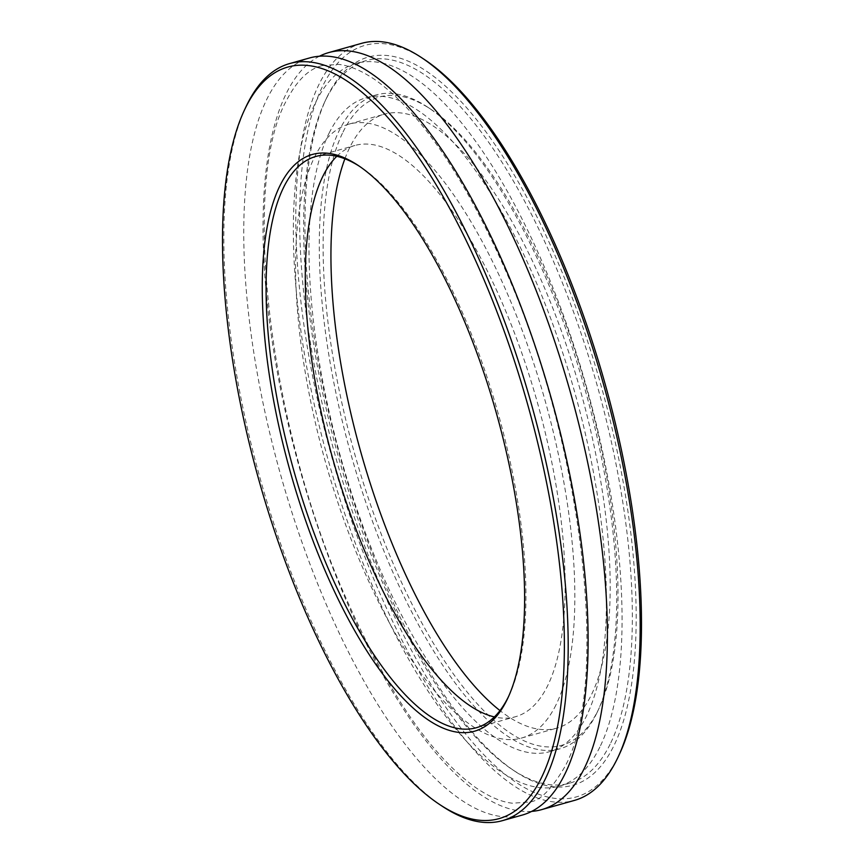 <?xml version="1.0" encoding="UTF-8"?>
<svg xmlns="http://www.w3.org/2000/svg" width="864" height="864" viewBox="0 0 864 864"><rect width="100%" height="100%" fill="white"/><g stroke="black" fill="none" stroke-linecap="round" stroke-linejoin="round"><path stroke-width="0.65" stroke-dasharray="4.32 3.24" d="M531.706 811.382A393.206 140.627 74.3 0 1 317.725 526.662A393.206 140.627 74.3 0 1 286.297 93.452A393.206 140.627 74.3 0 1 319.442 56.225M344.887 158.792A318.859 114.037 74.3 0 1 349.801 147.366A318.859 114.037 74.3 0 1 384.286 114.199A318.859 114.037 74.3 0 1 562.14 333.072A318.859 114.037 74.3 0 1 591.322 694.958A318.859 114.037 74.3 0 1 556.848 728.125A318.859 114.037 74.3 0 1 499.986 710.586M555.973 704.894A318.859 114.037 74.3 0 1 521.5 738.061A318.859 114.037 74.3 0 1 343.634 519.188A318.859 114.037 74.3 0 1 314.453 157.302A318.859 114.037 74.3 0 1 348.926 124.135A318.859 114.037 74.3 0 1 526.792 343.008A318.859 114.037 74.3 0 1 555.973 704.894M327.337 96.412A378.194 135.259 -105.7 0 0 326.16 98.852A378.194 135.259 -105.7 0 0 340.351 457.758A378.194 135.259 -105.7 0 0 515.236 771.509A378.194 135.259 -105.7 0 0 613.796 745.913A378.194 135.259 -105.7 0 0 553.705 252.536A378.194 135.259 -105.7 0 0 327.337 96.412M610.146 744.174A375.332 134.233 74.3 0 1 569.56 783.216A375.332 134.233 74.3 0 1 512.33 769.576A375.332 134.233 74.3 0 1 338.774 458.201A375.332 134.233 74.3 0 1 324.68 102.006A375.332 134.233 74.3 0 1 325.847 99.587A375.332 134.233 74.3 0 1 366.422 60.556A375.332 134.233 74.3 0 1 575.791 318.19A375.332 134.233 74.3 0 1 610.146 744.174M343.04 132.019A336.733 120.42 74.3 0 1 430.79 109.231A336.733 120.42 74.3 0 1 586.494 388.573A336.733 120.42 74.3 0 1 599.13 708.134A336.733 120.42 74.3 0 1 598.093 710.305A336.733 120.42 74.3 0 1 396.544 571.298A336.733 120.42 74.3 0 1 343.04 132.019M596.603 713.48A339.584 121.446 -105.7 0 0 597.65 711.299A339.584 121.446 -105.7 0 0 584.906 389.016A339.584 121.446 -105.7 0 0 427.885 107.298A339.584 121.446 -105.7 0 0 376.099 94.964A339.584 121.446 -105.7 0 0 339.379 130.28A339.584 121.446 -105.7 0 0 370.462 515.7A339.584 121.446 -105.7 0 0 559.883 748.807A339.584 121.446 -105.7 0 0 596.603 713.48M619.607 753.829A390.344 139.601 74.3 0 1 618.397 756.346A390.344 139.601 74.3 0 1 384.75 595.21A390.344 139.601 74.3 0 1 322.726 85.979A390.344 139.601 74.3 0 1 424.451 59.551M361.595 43.34A393.206 140.627 -105.7 0 0 319.075 84.24A393.206 140.627 -105.7 0 0 355.061 530.507A393.206 140.627 -105.7 0 0 574.398 800.42M336.82 156.287A296.698 106.11 74.3 0 1 354.931 145.476A296.698 106.11 74.3 0 1 520.42 349.132A296.698 106.11 74.3 0 1 547.582 685.865A296.698 106.11 74.3 0 1 515.495 716.72A296.698 106.11 74.3 0 1 494.402 716.926M522.331 815.054A393.206 140.627 74.3 0 1 303.005 545.141A393.206 140.627 74.3 0 1 267.019 98.874A393.206 140.627 74.3 0 1 309.528 57.974M599.854 747.068A375.332 134.233 74.3 0 1 559.278 786.11A375.332 134.233 74.3 0 1 349.909 528.466A375.332 134.233 74.3 0 1 315.565 102.481A375.332 134.233 74.3 0 1 356.141 63.439A375.332 134.233 74.3 0 1 565.499 321.084A375.332 134.233 74.3 0 1 599.854 747.068M329.098 133.175A339.584 121.446 74.3 0 1 365.818 97.859A339.584 121.446 74.3 0 1 555.239 330.955A339.584 121.446 74.3 0 1 586.321 716.375A339.584 121.446 74.3 0 1 549.601 751.691A339.584 121.446 74.3 0 1 360.18 518.594A339.584 121.446 74.3 0 1 329.098 133.175M442.454 806.371A393.206 140.627 74.3 0 1 260.626 480.168A393.206 140.627 74.3 0 1 245.873 107.006M508.54 696.535A296.698 106.11 -105.7 0 0 509.296 694.969A296.698 106.11 -105.7 0 0 498.15 413.402A296.698 106.11 -105.7 0 0 360.958 167.27A296.698 106.11 -105.7 0 0 359.51 166.331M322.078 65.588C312.898 68.051 299.743 74.855 286.276 100.904C240.764 183.33 268.067 424.235 346.432 599.044C388.044 692.95 431.222 755.86 475.956 787.784C489.51 796.954 501.703 802.105 512.546 803.218L529.07 802.019C539.46 801.522 551.394 789.75 564.872 766.703C610.384 684.277 583.081 443.383 504.716 268.564C463.093 174.668 419.926 111.758 375.192 79.834C361.638 70.654 349.445 65.513 338.591 64.39L322.078 65.588M521.5 738.061L556.848 728.125M512.33 769.576L515.236 771.509M324.68 102.006L326.16 98.852M430.79 109.231L427.885 107.298M599.13 708.134L597.65 711.299M476.291 727.736L515.495 716.72M559.278 786.11L569.56 783.216M365.818 97.859L376.099 94.964M549.601 751.691L559.883 748.807M356.141 63.439L366.422 60.556M315.727 156.492L354.931 145.476M360.958 167.27L358.052 165.348M509.296 694.969L507.816 698.134M348.926 124.135L384.286 114.199"/><path stroke-width="1.3" d="M319.442 56.225A393.206 140.627 74.3 0 1 328.817 52.564A393.206 140.627 74.3 0 1 548.143 322.466A393.206 140.627 74.3 0 1 584.129 768.733A393.206 140.627 74.3 0 1 541.62 809.633A393.206 140.627 74.3 0 1 531.706 811.382M499.986 710.586A318.859 114.037 74.3 0 1 360.785 452.012A318.859 114.037 74.3 0 1 344.887 158.792M506.887 700.056A299.549 107.125 74.3 0 1 327.586 576.407A299.549 107.125 74.3 0 1 279.99 185.62A299.549 107.125 74.3 0 1 358.052 165.348A299.549 107.125 74.3 0 1 496.573 413.845A299.549 107.125 74.3 0 1 507.816 698.134A299.549 107.125 74.3 0 1 506.887 700.056M359.51 166.331A296.698 106.11 -105.7 0 0 315.727 156.492A296.698 106.11 -105.7 0 0 283.64 187.348A296.698 106.11 -105.7 0 0 310.802 524.081A296.698 106.11 -105.7 0 0 476.291 727.736A296.698 106.11 -105.7 0 0 508.367 696.881A296.698 106.11 -105.7 0 0 508.54 696.535M421.546 57.629L424.451 59.551A390.344 139.601 74.3 0 1 604.962 383.389A390.344 139.601 74.3 0 1 619.607 753.829L618.127 756.994A393.206 140.627 -105.7 0 0 603.374 383.832A393.206 140.627 -105.7 0 0 421.546 57.629A393.206 140.627 -105.7 0 0 361.595 43.34L328.817 52.564M541.62 809.633L574.398 800.42A393.206 140.627 -105.7 0 0 616.907 759.521A393.206 140.627 -105.7 0 0 618.127 756.994M541.274 778.021A390.344 139.601 -105.7 0 0 479.25 268.79A390.344 139.601 -105.7 0 0 245.603 107.654A390.344 139.601 -105.7 0 0 244.393 110.171A390.344 139.601 -105.7 0 0 259.038 480.611A390.344 139.601 -105.7 0 0 439.549 804.449A390.344 139.601 -105.7 0 0 541.274 778.021M244.393 110.171L245.873 107.006A393.206 140.627 74.3 0 1 247.093 104.479A393.206 140.627 74.3 0 1 289.602 63.58A393.206 140.627 74.3 0 1 508.939 333.493A393.206 140.627 74.3 0 1 544.925 779.76A393.206 140.627 74.3 0 1 502.405 820.66A393.206 140.627 74.3 0 1 442.454 806.371L439.549 804.449M494.402 716.926A296.698 106.11 74.3 0 1 340.945 486.162A296.698 106.11 74.3 0 1 322.844 176.332A296.698 106.11 74.3 0 1 336.82 156.287M289.602 63.58L309.528 57.974A393.206 140.627 74.3 0 1 528.854 327.888A393.206 140.627 74.3 0 1 564.851 774.155A393.206 140.627 74.3 0 1 522.331 815.054L502.405 820.66"/></g></svg>
